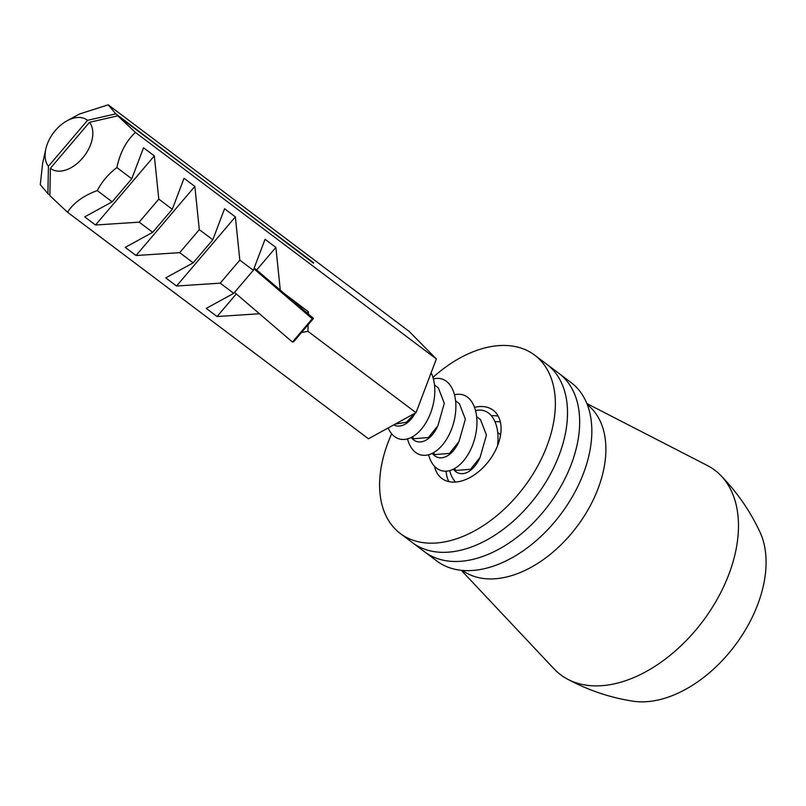 <?xml version="1.0" encoding="UTF-8"?>
<svg xmlns="http://www.w3.org/2000/svg" width="806" height="806" viewBox="0 0 806 806"><rect width="100%" height="100%" fill="white"/><g stroke="black" fill="none" stroke-linecap="round" stroke-linejoin="round"><path stroke-width="1.21" d="M461.314 570.326L554.044 668.859A128.083 81.366 -53 0 0 567.223 678.995A128.083 81.366 -53 0 0 619.25 682.642A128.083 81.366 -53 0 0 736.785 545.511A128.083 81.366 -53 0 0 720.584 475.288A128.083 81.366 -53 0 0 707.205 465.425L586.869 403.554M567.223 678.995C588.027 690.198 609.93 697.593 632.962 701.18A111.661 70.928 -53 0 0 764.602 579.474A111.661 70.928 -53 0 0 760.078 532.323C750.265 511.185 737.107 492.174 720.584 475.288M587.292 404.622A103.783 65.921 127 0 1 594.546 497.06A103.783 65.921 127 0 1 509.271 576.3A103.783 65.921 127 0 1 462.463 570.436M391.676 433.799A111.661 70.928 -53 0 0 386.628 517.049A111.661 70.928 -53 0 0 400.32 533.522L424.631 551.828A111.661 70.928 -53 0 0 537.854 518.067A111.661 70.928 -53 0 0 572.643 389.892A111.661 70.928 -53 0 0 558.951 373.42L571.111 382.568A111.661 70.928 -53 0 1 584.803 399.051A111.661 70.928 -53 0 1 550.004 527.225A111.661 70.928 -53 0 1 436.792 560.986L424.631 551.828A111.661 70.928 -53 0 0 537.854 518.067A111.661 70.928 -53 0 0 572.643 389.892A111.661 70.928 -53 0 0 558.951 373.42L546.79 364.262A111.661 70.928 -53 0 1 560.482 380.744A111.661 70.928 -53 0 0 546.79 364.262L534.64 355.114A111.661 70.928 -53 0 0 432.963 377.399M455.098 482.089A39.413 25.036 127 0 1 454.604 481.041M476.648 416.692L480.467 419.563L486.451 435.059L480.074 457.405A27.585 16.382 -74.5 0 1 479.55 458.554A27.585 16.382 105.5 0 1 454.967 470.986A27.585 16.382 105.5 0 1 453.345 469.213M475.56 410.697A39.413 23.394 105.5 0 1 489.665 413.982A39.413 23.394 105.5 0 1 497.524 445.839M480.074 457.405L470.553 469.263L456.307 470.432L454.131 468.8M455.571 400.824L459.39 403.705L465.374 419.191L458.997 441.537A27.585 16.382 -74.5 0 1 458.473 442.685A27.585 16.382 105.5 0 1 433.89 455.118A27.585 16.382 105.5 0 1 432.268 453.345M454.483 394.829A39.413 23.394 105.5 0 1 468.598 398.114A39.413 23.394 105.5 0 1 470.674 449.577A39.413 23.394 105.5 0 1 435.562 467.339A39.413 23.394 105.5 0 1 428.591 454.755M458.997 441.537L449.476 453.405L435.23 454.574L433.064 452.942M433.416 378.961A39.413 23.394 105.5 0 1 447.521 382.245A39.413 23.394 105.5 0 1 449.607 433.709A39.413 23.394 105.5 0 1 414.486 451.471A39.413 23.394 105.5 0 1 407.524 438.887M434.505 384.966L438.313 387.837L444.297 403.322L437.93 425.679A27.585 16.382 -74.5 0 1 437.396 426.817A27.585 16.382 105.5 0 1 412.813 439.26A27.585 16.382 105.5 0 1 411.201 437.487M437.93 425.679L428.399 437.537L414.153 438.706L411.987 437.074M431.129 372.755A39.413 23.394 105.5 0 1 425.911 422.727A39.413 23.394 105.5 0 1 393.409 435.603A39.413 23.394 105.5 0 1 388.139 427.966M414.848 413.317L406.506 422.243L395.232 424.077M494.965 421.669A39.413 25.036 127 0 1 500.345 421.981M500.607 434.736A27.585 17.52 -53 0 0 500.284 434.484L497.725 432.56M455.491 482.059A39.413 23.394 105.5 0 1 449.667 470.623M422.163 396.431L417.699 408.289M415.221 413.115A27.585 16.382 105.5 0 1 393.791 424.863M448.912 481.635A42.698 27.122 127 0 1 448.72 481.283A42.698 27.122 127 0 1 446.111 471.198A42.698 27.122 -53 0 0 448.72 481.283A42.698 27.122 -53 0 0 448.912 481.635M491.368 415.745A42.698 27.122 127 0 1 498.199 416.158A42.698 27.122 -53 0 0 491.368 415.745M412.481 542.68A111.661 70.928 -53 0 0 525.693 508.918A111.661 70.928 -53 0 0 560.482 380.744A111.661 70.928 -53 0 1 525.693 508.918A111.661 70.928 -53 0 1 412.481 542.68M474.512 407.362A42.698 27.122 127 0 1 493.151 410.214A42.698 27.122 127 0 1 498.39 416.511A42.698 27.122 127 0 1 485.091 465.515A42.698 27.122 127 0 1 441.799 478.432A42.698 27.122 127 0 1 436.57 472.125A42.698 27.122 127 0 1 434.535 466.321M400.32 533.522A111.661 70.928 -53 0 0 513.533 499.76A111.661 70.928 -53 0 0 548.322 371.586A111.661 70.928 -53 0 0 534.64 355.114M49.871 195.133L47.897 193.652L48.431 166.278A30.326 19.263 127 0 1 45.841 148.939A30.326 19.263 127 0 1 55.352 130.491A30.326 19.263 127 0 1 67.029 120.799A30.326 19.263 127 0 1 87.532 120.326L115.802 113.848L313.433 263.139M47.897 193.652L40.3 184.634L42.617 163.356L45.841 148.939M67.029 120.799L79.451 114.009L108.216 104.82L409.116 331.357L436.348 358.972L416.007 412.682L368.433 438.776L67.533 212.25L49.861 195.646L50.395 168.273L89.496 122.321A30.326 19.263 127 0 1 82.575 158.107A30.326 19.263 127 0 1 50.395 168.273M48.431 166.278L87.532 120.326M313.705 262.827L117.767 115.832L89.496 122.321M259.421 313.746L217.066 316.526L206.255 308.396L233.72 293.324L220.219 283.158L176.544 286.019L165.744 277.889L193.208 262.827L179.698 252.651L136.033 255.522L125.222 247.392L152.687 232.319L139.186 222.154L95.511 225.015L84.711 216.885L112.175 201.822L97.264 190.589C83.481 195.636 73.568 202.85 67.533 212.25M416.007 412.682L307.963 331.347L301.515 332.505M436.348 358.972L135.438 132.436C126.24 140.899 120.054 152.606 116.87 167.557L131.781 178.781L143.518 147.77L154.329 155.901L158.792 199.112L172.293 209.278L184.04 178.277L194.84 186.408L199.304 229.619L212.814 239.785L224.552 208.774L235.362 216.905L239.825 260.116L253.326 270.292L265.073 239.281L275.874 247.412L280.286 290.13M284.881 294.039L308.426 311.771L308.376 314.058M308.114 324.758L307.963 331.347M108.216 104.82L115.802 113.848M117.767 115.832L135.438 132.436M97.264 190.589C101.999 181.582 108.528 173.894 116.87 167.557M112.175 201.822L131.781 178.781M158.792 199.112L139.186 222.154M95.511 225.015L154.329 155.901M152.687 232.319L172.293 209.278M199.304 229.619L179.698 252.651M136.033 255.522L194.84 186.408M193.208 262.827L212.814 239.785M239.825 260.116L220.219 283.158M176.544 286.019L235.362 216.905M233.72 293.324L253.326 270.292M254.152 268.116L256.651 270L275.874 247.412M217.066 316.526L236.289 293.928M308.426 311.771L307.277 313.121M234.516 292.397L292.447 342.046L312.254 318.773L253.9 268.761M256.651 270L313.504 318.43L293.696 341.704L292.447 342.046M313.504 318.43L312.254 318.773"/></g></svg>
